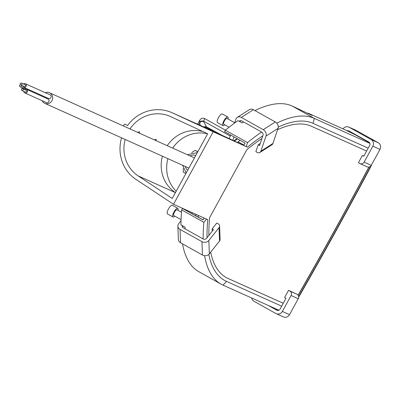 <?xml version="1.0" encoding="UTF-8"?>
<svg xmlns="http://www.w3.org/2000/svg" width="400" height="400" viewBox="0 0 400 400"><rect width="100%" height="100%" fill="white"/><g stroke="black" fill="none" stroke-linecap="round" stroke-linejoin="round"><path stroke-width="0.6" d="M343 128.865A4.96 4.705 114.2 0 1 348.85 127.11A4.96 4.705 114.2 0 1 349.195 127.285L371.11 139.53A4.96 4.705 114.2 0 1 372.84 146.175L364.105 162.12A3.305 3.135 114.2 0 1 359.78 163.49L358.41 162.725L362.38 155.475L363.75 156.24L369.7 145.37A2.48 2.35 -65.8 0 0 368.84 142.045L348.98 130.95A2.48 2.35 -65.8 0 0 346.995 130.84M355.65 130.185A4.96 4.705 114.2 0 1 356.01 130.325A4.96 4.705 114.2 0 1 356.36 130.5L378.275 142.75A4.96 4.705 114.2 0 1 380 149.395L371.27 165.34A3.305 3.135 114.2 0 1 366.945 166.71L360.255 163.705M363.815 156.12L362.38 155.475M354.395 133.975A2.48 2.35 -65.8 0 0 353.87 134.2M192.33 212.73L191.71 213.51M182.27 225.58A2.48 2.09 -2.1 0 0 182.185 226.195A2.48 2.09 -2.1 0 0 183.275 227.85L203.13 238.95A2.48 2.09 -2.1 0 0 206.575 238.35L213.515 229.62L212.15 228.855L216.775 223.035L218.145 223.8A3.305 2.785 177.9 0 1 219.6 226.01A3.305 2.785 177.9 0 1 219.035 227.66L208.85 240.465A4.96 4.18 177.9 0 1 201.965 241.66L180.05 229.415A4.96 4.18 177.9 0 1 177.875 226.105A4.96 4.18 177.9 0 1 178.72 223.625L181.025 220.725M212.235 231.235L212.15 228.855M219.6 226.01L220.09 239.365A3.305 2.785 177.9 0 1 219.525 241.02L209.345 253.82A4.96 4.18 177.9 0 1 202.455 255.02L180.545 242.77A4.96 4.18 177.9 0 1 178.365 239.465L177.875 226.105M188.285 211.6L188.69 211.095M234.575 123.065L235.86 119.265A4.96 4.05 57.3 0 1 237.285 117.385A4.96 4.05 57.3 0 1 241.355 117.445L263.265 129.69A4.96 4.05 57.3 0 1 265.99 136.1L260.9 151.195A3.305 2.7 57.3 0 1 259.945 152.445A3.305 2.7 57.3 0 1 257.235 152.405L255.865 151.64L258.175 144.78L259.545 145.545L263.015 135.255A2.48 2.025 -122.7 0 0 261.655 132.05L241.8 120.95A2.48 2.025 -122.7 0 0 239.765 120.925A2.48 2.025 -122.7 0 0 239.315 121.345M237.285 117.385L249.325 109.66A4.96 4.05 57.3 0 1 253.39 109.715L275.305 121.96A4.96 4.05 57.3 0 1 278.025 128.375L272.935 143.465A3.305 2.7 57.3 0 1 271.98 144.72L259.945 152.445M260.255 143.45L258.175 144.78M233.98 136.895L232.83 140.31M237.155 138.665L233.855 140.785M229.31 138.675L230.555 134.98M224.79 124.785A4.96 1.565 -60.8 0 1 223 125.68A4.96 1.565 -60.8 0 1 222.965 125.66A4.96 1.565 -60.8 0 1 223.985 120.625A4.96 1.565 -60.8 0 1 227.765 116.98A4.96 1.565 -60.8 0 1 227.805 117A4.96 1.565 -60.8 0 1 228.015 119.015M217.525 122.62A4.96 1.565 -60.8 0 1 217.485 122.6A4.96 1.565 -60.8 0 1 218.505 117.565A4.96 1.565 -60.8 0 1 222.285 113.92A4.96 1.565 -60.8 0 1 222.325 113.94A4.96 1.565 -60.8 0 1 222.36 113.96M223.795 124.23A3.305 1.045 -60.8 0 1 223.77 124.215A3.305 1.045 -60.8 0 1 224.45 120.86A3.305 1.045 -60.8 0 1 226.97 118.43A3.305 1.045 -60.8 0 1 226.995 118.445A3.305 1.045 -60.8 0 1 227.02 118.46M174.79 216.11A4.96 1.565 -60.8 0 1 173.005 217.005A4.96 1.565 -60.8 0 1 172.965 216.985A4.96 1.565 -60.8 0 1 173.985 211.95A4.96 1.565 -60.8 0 1 177.765 208.305A4.96 1.565 -60.8 0 1 177.805 208.325A4.96 1.565 -60.8 0 1 178.015 210.335M167.525 213.94A4.96 1.565 -60.8 0 1 167.49 213.92A4.96 1.565 -60.8 0 1 168.51 208.89A4.96 1.565 -60.8 0 1 172.29 205.245A4.96 1.565 -60.8 0 1 172.325 205.26A4.96 1.565 -60.8 0 1 172.365 205.285M173.8 215.555A3.305 1.045 -60.8 0 1 173.77 215.54A3.305 1.045 -60.8 0 1 174.455 212.185A3.305 1.045 -60.8 0 1 176.975 209.755A3.305 1.045 -60.8 0 1 177 209.765A3.305 1.045 -60.8 0 1 177.025 209.78M21.605 83.14A0.99 0.94 -65.8 0 0 20.285 83.59A0.99 0.94 -65.8 0 0 20.72 84.915A0.99 0.94 -65.8 0 0 21.965 84.435A0.99 0.94 -65.8 0 0 21.605 83.14M23.995 86.385A0.99 0.94 -65.8 0 0 25.31 85.935A0.99 0.94 -65.8 0 0 24.805 84.58M22.785 88.735A0.99 0.94 -65.8 0 0 21.465 89.185A0.99 0.94 -65.8 0 0 21.9 90.51A0.99 0.94 -65.8 0 0 23.145 90.03A0.99 0.94 -65.8 0 0 22.785 88.735M25.175 91.98A0.99 0.94 -65.8 0 0 26.49 91.53A0.99 0.94 -65.8 0 0 25.985 90.175M20.665 84.89A0.99 0.94 -65.8 0 0 20.07 86.765A0.99 0.94 -65.8 0 0 21.08 85.08M22.575 85.75A1.985 1.88 -65.8 0 0 26.15 86.36A1.985 1.88 -65.8 0 0 23.39 83.94M48.345 98.41A1.985 1.88 -65.8 0 0 50.98 97.52A1.985 1.88 -65.8 0 0 49.965 94.805M23.755 91.345A1.985 1.88 -65.8 0 0 27.33 91.955A1.985 1.88 -65.8 0 0 24.57 89.535M46.185 102.505A1.985 1.88 -65.8 0 0 48.82 101.61A1.985 1.88 -65.8 0 0 47.805 98.895M21.925 87.6A1.985 1.88 -65.8 0 0 22.315 88.62M42.125 100.69A5.785 5.49 -65.8 0 0 44.365 103.12A5.785 5.49 -65.8 0 0 44.77 103.325A5.785 5.49 -65.8 0 0 52.045 100.51A5.785 5.49 -65.8 0 0 49.92 92.97A5.785 5.49 -65.8 0 0 49.515 92.765A5.785 5.49 -65.8 0 0 45.315 92.705M139.51 133.215L139.385 131.715L137.65 132.38M156.22 140.725L156.095 139.225L154.365 139.89M225.39 130.14L204.715 118.585L203.58 121.5L206.52 126.895L221.65 135.125M207.64 133.805A33.87 32.13 -65.8 0 0 172.685 148.125M167.885 158.655A33.87 32.13 -65.8 0 0 176.195 191.235M197.87 151.65L196.575 151.055M268.095 305.37L276.765 310.22A2.48 2.35 -65.8 0 0 280.01 309.19L285.965 298.32L284.595 297.555L288.565 290.305L289.935 291.07A3.305 3.135 114.2 0 1 291.085 295.5L282.355 311.445A4.96 4.705 114.2 0 1 276.21 313.675A4.96 4.705 114.2 0 1 275.865 313.5L253.95 301.255A4.96 4.705 114.2 0 1 251.66 297.985M275.26 308.59L278.51 310.41M283.025 316.72A4.96 4.705 114.2 0 0 283.375 316.895A4.96 4.705 114.2 0 0 289.515 314.665L298.245 298.72A3.305 3.135 114.2 0 0 297.095 294.29L288.565 290.305M125.18 139.46A33.895 32.15 -65.8 0 0 138.15 175.89L172.235 198.47L207.655 133.775L170.61 116.6A33.895 32.15 -65.8 0 0 170.285 116.455A33.895 32.15 -65.8 0 0 129.985 128.935M138.15 175.89L175.395 192.63A33.895 32.15 114.2 0 1 162.425 156.2M167.23 145.67A33.895 32.15 114.2 0 1 202.79 131.52M121.56 137.835A38.03 36.07 -65.8 0 0 135.925 179.365L173.525 204.28L213.215 131.79L247.435 147.17L243.785 145.49L245.09 143.105L224.55 131.62L225.34 130.18L247.52 142.575A248.005 78.255 -60.8 0 1 261.64 132.04M234.315 140.995A228.165 71.995 -60.8 0 1 237.42 138.815M195.79 215.79A236.435 74.605 -60.8 0 1 195.855 214.315M237.62 142.585L234.465 141.12A236.435 74.605 -60.8 0 1 237.45 138.835M185.08 228.86A248.005 78.255 -60.8 0 1 185.075 227.145L180.965 224.85A248.005 78.255 -60.8 0 1 181.685 209.915L182.48 208.46L203.025 219.94L204.08 218.01M181.685 209.915L203.865 222.31L206.605 219.07M246.26 146.64L247.52 142.575M243.8 145.465L237.61 142.6L238.05 141.805L243.985 145.12M238.05 141.805A239.74 75.65 -60.8 0 1 240.01 140.265M198.205 217.14A239.74 75.65 -60.8 0 1 198.315 215.42M225.34 130.18A248.005 78.255 -60.8 0 1 238.025 120.625L242.135 122.92A248.005 78.255 -60.8 0 1 243.565 121.94M276.765 123.15A248.005 78.255 -60.8 0 1 314.305 118.395L369.91 143.385M254.94 110.58A248.005 78.255 -60.8 0 1 292.125 106L312.23 115.485L308.12 113.19L345.365 129.925L355.675 135.01L369.65 142.82M371.945 164.105A24.8 7.825 -60.8 0 1 369.435 169.28A1454.975 459.105 -60.8 0 1 300.28 294.41A24.8 7.825 -60.8 0 1 298.675 297.09M356.055 135.22A24.8 7.825 119.2 0 0 355.87 135.11A24.8 7.825 119.2 0 0 355.675 135.01M278.935 310.245L223.03 285.12A248.005 78.255 -60.8 0 1 221.1 284.145A248.005 78.255 -60.8 0 1 204.58 255.675M203.155 238.96A248.005 78.255 -60.8 0 1 203.865 222.31M221.1 284.145L198.915 271.75A248.005 78.255 -60.8 0 1 182.505 243.865M203.07 219.86L182.48 208.46M307.925 113.55L308.12 113.19M210.67 252.155A239.74 75.65 119.2 0 0 226.235 277.545A239.74 75.65 119.2 0 0 228.1 278.485L283.25 303.27M261.915 138.525A239.74 75.65 119.2 0 0 246.88 149.635L209.575 217.77A239.74 75.65 119.2 0 0 208.915 235.41M366.595 151.045L311.44 126.26A239.74 75.65 119.2 0 0 277.575 129.7M298.17 295.3A16.535 5.215 119.2 0 0 299.245 293.51A1446.705 456.495 119.2 0 0 368.005 169.085A16.535 5.215 119.2 0 0 369.05 167.02M368.18 148.15L313.025 123.36A243.045 76.69 119.2 0 0 278.25 127.055M262.84 135.78A243.045 76.69 119.2 0 0 247.435 147.17M173.525 204.28L207.75 219.66A243.045 76.69 119.2 0 0 207.06 237.74M208.785 254.405A243.045 76.69 119.2 0 0 226.51 281.385L281.665 306.17M298.635 296.545A19.84 6.26 119.2 0 0 300.1 294.115A1450.015 457.54 119.2 0 0 369.02 169.41A19.84 6.26 119.2 0 0 370.615 166.19M213.215 131.79L172.345 112.85A38.03 36.07 -65.8 0 0 171.98 112.685A38.03 36.07 -65.8 0 0 127.545 125.57L125.22 124.27A0.825 0.785 -65.8 0 0 124.14 124.61L123.395 125.97M198.7 124.69L199.73 122.805L199.885 120.025L197.595 124.2M216.125 132.565L205.94 127.005A3.305 1.73 -60.8 0 1 206.815 127.075L206.815 127.075A3.305 3.185 -60.8 0 0 203.875 127.02M200.19 125.365L199.73 122.805A3.305 2.945 -4.7 0 1 203.58 121.5M199.695 122.39A3.305 2.935 -0.2 0 1 203.53 121.115L230.205 136.025M206.095 128.015L205.94 127.005A3.305 3.005 171.3 0 0 204.14 127.14M226.165 277.505A239.74 75.65 119.2 0 0 227.96 278.41L283.26 303.26M298.07 295.16A16.535 5.215 119.2 0 0 299.105 293.43A1446.705 456.495 119.2 0 0 367.87 169.01A16.535 5.215 119.2 0 0 368.86 167.055M197.84 151.71L196.62 151.025M197.77 151.83L195.185 150.385L191.74 152.575M195.185 150.385L197.815 151.75M183.285 168.515L183.28 172.13L185.865 173.575M49.515 92.765L194.445 157.905A5.95 5.645 -65.8 0 0 194.42 157.895M46.64 98.365A1.985 1.88 -65.8 0 0 47.01 97.82M24.055 89.305A1.985 1.88 -65.8 0 0 25.52 88.16M23.34 88.23A0.99 0.94 -65.8 0 0 24.665 87.775M371.27 165.34L364.105 162.12M356.36 130.5L349.195 127.285M378.275 142.75L371.11 139.53M380 149.395L372.84 146.175M182.7 227.4L182.64 225.785M219.525 241.02L219.035 227.66M209.345 253.82L208.85 240.465M202.455 255.02L201.965 241.66M180.545 242.77L180.05 229.415M272.935 143.465L260.9 151.195M240.915 120.665L239.605 121.505M253.39 109.715L241.355 117.445M275.305 121.96L263.265 129.69M278.025 128.375L265.99 136.1M195.805 155.425A8.68 8.235 -65.8 0 0 190.03 155.92M185.285 166.475A8.68 8.235 -65.8 0 0 187.66 170.3M236.12 139.33L236.425 139.5M277.12 310.375L276.765 310.22M297.095 294.29L289.935 291.07M298.245 298.72L291.085 295.5M289.515 314.665L282.355 311.445M292.125 106L314.305 118.395L313.025 123.36M172.345 112.85L234.51 141.085L213.32 131.265A38.03 36.07 -65.8 0 0 212.955 131.1A38.03 36.07 -65.8 0 0 212.595 130.94M213.33 131.27A6.615 2.095 114.9 0 0 213.325 131.27A6.615 2.095 114.9 0 0 213.32 131.265L171.98 112.685M226.51 281.385L223.03 285.12M300.1 294.115L300.28 294.41M369.02 169.41L369.435 169.28M367.175 166.825L360.01 163.605M356.01 130.325L348.85 127.11M227.805 117L222.325 113.94M226.995 118.445L234.685 122.74M223.77 124.215L229.09 127.19M222.965 125.66L217.485 122.6M177.805 208.325L172.325 205.26M177 209.765L181.485 212.275M173.77 215.54L181.065 219.615M172.965 216.985L167.49 213.92M21.535 83.105L24.875 84.61M22.715 88.7L26.055 90.205M25.28 83.705L50.11 94.865M26.465 89.3L47.95 98.955M197.355 152.585L187.36 154.72M182.615 165.275L186.185 172.99M283.375 316.895L276.21 313.675M355.87 135.11L369.64 142.805M204.72 118.585C202.92 117.715 201.31 118.195 199.885 120.025M222.1 135.335L206.815 127.075M44.77 103.325L188.87 168.085M24.835 92.915L46.325 102.575M23.655 87.325L48.485 98.48M20.07 86.765L23.41 88.265M21.9 90.51L25.245 92.015M20.72 84.915L24.06 86.42"/></g></svg>
